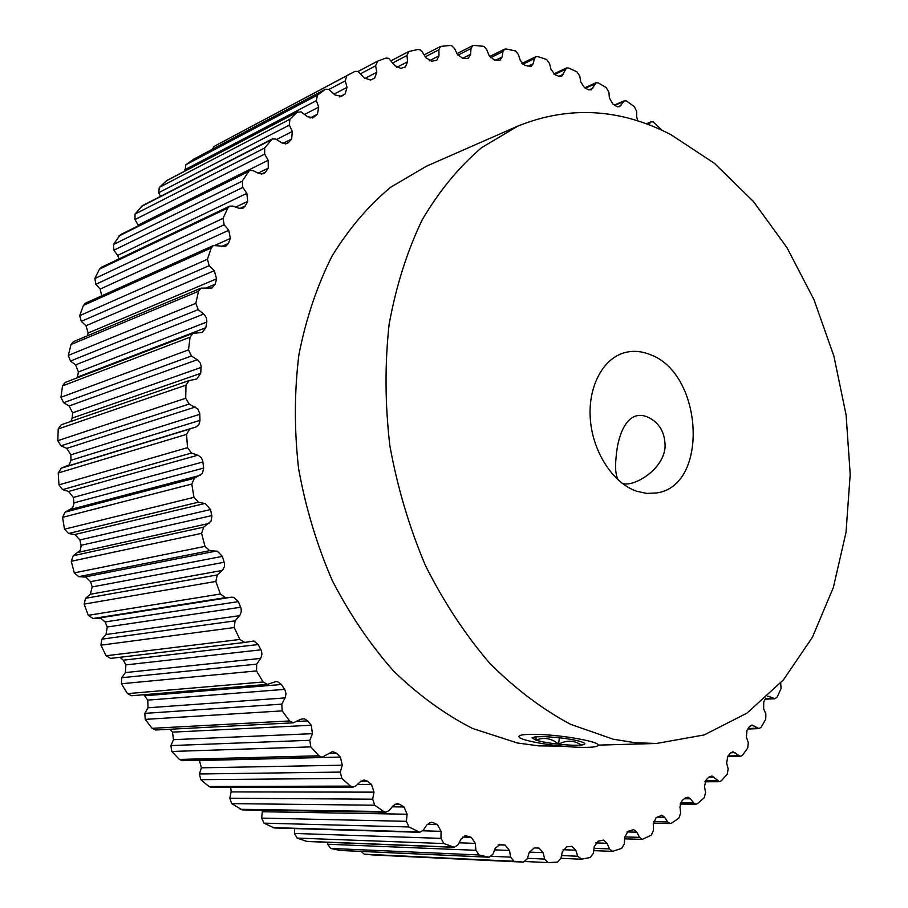 <?xml version="1.0" encoding="UTF-8"?>
<svg xmlns="http://www.w3.org/2000/svg" width="908" height="908" viewBox="0 0 908 908"><rect width="100%" height="100%" fill="white"/><g stroke="black" fill="none" stroke-linecap="round" stroke-linejoin="round"><path stroke-width="1.36" d="M618.359 480.15C615.703 475.497 614.943 467.813 616.112 457.099C617.894 433.309 628.222 407.703 648.607 417.521C659.673 423.094 665.178 432.912 665.099 446.974C663.487 469.618 634.408 486.688 623.308 483.646M649.878 354.506C641.411 351.09 633.069 350.454 624.874 352.588C602.821 358.354 587.578 387.171 590.382 419.905C593.026 452.638 613.388 483.487 636.86 491.307L646.734 493.407L656.382 492.976C709.42 486.2 703.303 372.972 649.878 354.506M613.275 739.214L635.033 742.721L656.427 743.482L704.177 734.935L746.989 713.12L783.411 679.888L812.41 637.28L833.385 587.408L846.018 532.383L850.206 474.203L846.074 414.797L833.873 356.027L813.988 299.697L786.952 247.6L753.458 201.531L714.369 163.281L670.808 134.6C619.971 108.347 568.976 105.521 517.832 126.099L481.592 147.663C459.028 166.89 439.234 190.941 422.197 219.827C407.147 251.187 396.138 285.952 389.157 324.122C384.765 363.677 385.003 404.287 389.895 445.964C397.454 487.483 409.304 527.332 425.443 565.525C443.762 602.015 465.134 634.522 489.548 663.056C515.222 688.786 542.235 709.205 570.587 724.323L613.275 739.214M517.832 126.099L426.488 166.187L390.746 187.184C368.478 205.696 348.91 228.668 332.033 256.09C317.085 285.793 306.053 318.594 298.936 354.483C294.317 391.62 294.203 429.666 298.596 468.641C305.587 507.424 316.779 544.641 332.146 580.269C349.659 614.296 370.203 644.623 393.777 671.239C418.622 695.256 444.863 714.324 472.501 728.443L517.344 742.971L538.682 745.865L562.12 746.138M767.816 696.198L775.012 698.706L777.214 696.958L781.073 688.525L780.698 682.986M637.779 120.934L636.724 116.984L636.667 111.48L634.351 106.656L626.486 100.958L624.352 100.788L619.551 106.735L616.271 106.236L612.764 103.943L609.404 97.939L608.905 92.264L606.226 87.577L598.327 82.934L596.068 82.764L591.221 89.869L588.236 89.631L584.57 87.736L580.745 81.992L579.803 76.181L576.886 71.766L568.658 68.032L566.513 67.975L561.7 76.306L559.044 76.295L555.242 74.842L550.974 69.405L549.556 63.526L546.673 59.519L537.797 56.591L535.913 56.693L534.449 58.668L533.166 63.73L531.225 66.318L525.017 65.501L520.307 60.461L518.411 54.548L515.585 50.95L506.131 48.975L504.53 49.18L502.964 51.574L502.113 57.011L500.047 60.166L494.145 59.973L489.037 55.388L486.654 49.509L483.919 46.342L473.942 45.4L472.637 45.672L471.002 48.544L470.616 54.31L468.449 58.089L466.928 58.441L462.921 58.475L457.45 54.412L454.567 48.635L451.98 45.899L450.22 45.491L440.55 46.41L438.882 49.792L438.995 55.831L436.771 60.28L431.686 61.222L425.875 57.749L422.492 52.142L420.098 49.838L417.896 49.475L408.634 51.563L406.966 55.502L407.59 61.755L405.354 66.942L400.78 68.361L394.674 65.558L388.658 58.316L385.991 58.067L377.569 61.165L375.617 65.819L376.797 72.231L374.595 78.19L370.6 80.029L364.256 77.963L358.047 71.448L354.926 71.38L346.799 75.75L345.267 80.857L347.026 87.35L345.176 93.944L341.533 96.282L335.041 95.011L328.707 89.302L325.461 89.256L317.425 95.124L316.359 100.629L318.708 107.11L317.448 114.192L313.215 117.677L307.449 116.689L301.081 111.832L297.064 112.32L289.89 119.243L289.346 125.088L292.274 131.467L291.672 138.969L288.54 142.454L287.223 143.487L281.934 142.931L275.623 138.969L272.264 138.969L264.682 147.993L264.671 154.099L268.178 160.285L268.28 168.116L265.488 172.145L263.672 173.734L258.95 173.553L252.776 170.5L249.416 170.511L242.243 181.135L242.799 187.445L246.874 193.336L247.702 201.383L245.296 205.923L243.004 208.159L238.929 208.261L232.834 206.082L229.656 206.173L227.829 208.023L223.028 218.374L224.174 224.787L228.771 230.28L230.36 238.429L228.385 243.423L225.638 246.409L213.403 245.535L211.235 247.986L207.433 259.279L209.181 265.692L214.265 270.686L216.603 278.824L215.128 284.204L211.927 288.029L201.043 288.131L198.534 291.252L195.833 303.317L198.182 309.628L204.164 314.452L206.309 317.652L206.865 321.409L205.821 327.72L202.2 332.453L192.859 333.372L190.044 337.197L188.523 349.875L191.44 355.981L197.831 360.067L200.248 363.018L201.122 366.14L200.713 373.336L196.73 379.033L189.102 380.577L186.004 385.151L185.697 398.249L189.17 404.049L197.785 408.929L199.783 413.651L199.964 421.006L198.909 424.524L196.355 426.794L189.772 429.053L186.571 434.364L187.513 447.667L191.474 453.047L198.398 455.419L201.281 457.745L202.711 460.662L203.676 468.051L202.393 473.443L194.437 478.232L191.781 484.043L193.96 497.323L198.375 502.192L205.287 503.588L210.508 509.558L211.904 516.255L211.031 521.203L203.653 527.128L201.587 533.337L204.97 546.378L209.771 550.657L217.375 551.235L222.381 556.377L224.492 563.539L224.367 566.774L222.664 570.042L217.284 574.934L215.832 581.438L220.372 594.014L225.468 597.634L233.662 597.294L238.361 601.607L241.097 608.474L241.278 611.72L239.905 615.227L235.081 620.856L234.253 627.541L239.86 639.459L244.774 642.433L253.843 640.991L258.178 644.544L261.481 651.002L261.947 654.203L260.925 657.88L256.714 664.145L256.521 670.91L263.093 681.987L267.429 684.382L275.941 681.579L277.542 681.681L281.435 684.496L284.964 689.887L285.997 693.564L285.328 697.355L281.786 704.154L282.206 710.885L289.607 720.941L293.363 722.813L300.718 719.284L304.316 718.727L307.721 720.895L311.274 725.265L312.443 733.675L309.81 740.292L310.82 746.887L318.924 755.796L322.09 757.193L332.578 751.574L336.55 753.243L340.398 757.068L342.271 765.206L340.284 772.084L341.851 778.451L350.499 786.101L353.087 787.1L355.891 785.919L360.601 781.504L364.187 779.983L367.411 781.152L371.474 784.387L374.005 792.139L372.677 799.188L374.732 805.214L383.789 811.548L385.821 812.206L389.01 810.628L393.198 805.634L397.284 803.603L399.781 804.352L404.003 806.962L407.113 814.226L406.421 821.331L408.929 826.961L419.734 832.307L423.23 830.298L426.862 824.827L431.334 822.228L433.139 822.659L437.452 824.634L441.072 831.331L440.993 838.379L443.899 843.555L454.306 847.312L458.018 844.849L461.082 838.981L465.827 835.791L471.32 837.346L475.372 843.396L475.883 850.308L479.106 854.973L489.037 857.22L492.874 854.28L495.359 848.129L500.274 844.327L505.12 845.11L509.536 850.467L510.591 857.152L514.087 861.272L523.428 862.112L527.332 858.696L529.25 852.34L534.222 847.924L539.011 848.083L543.132 852.669L544.675 859.059L548.16 862.6L557.41 862.135L560.974 858.253L562.324 851.783L566.785 846.778L571.938 846.335L575.763 850.194L577.76 856.221L581.619 859.172L590.291 857.47L593.435 853.191L594.229 846.676L598.145 841.171L603.593 840.082L607.089 843.271L609.472 848.889L612.503 851.364L621.674 848.39L624.375 843.77L624.647 837.29L628.007 831.376L633.659 829.606L636.803 832.193L639.538 837.358L642.308 839.378L651.263 835.178L653.533 830.298L653.295 823.919L656.098 817.665L661.898 815.214L664.656 817.257L667.686 821.933L670.183 823.545L671.67 823.091L678.844 818.187L680.66 813.103L679.967 806.883L682.214 800.368L685.392 797.916L688.094 797.224L690.443 798.79L693.712 802.967L695.948 804.204L697.639 803.546L704.211 797.757L705.595 792.514L704.46 786.521L706.152 779.824L709.046 776.976L712.054 775.988L719.42 781.709L721.293 780.812L727.217 774.229L728.171 768.894L726.65 763.163L727.785 756.353L730.384 753.152L732.926 751.767L740.485 756.409L742.494 755.24L747.749 747.954L748.283 742.574L746.399 737.148L747.012 730.293L749.293 726.786L751.994 725.038L759.031 728.625L761.154 727.183L765.716 719.272L765.853 713.904L763.639 708.819L763.741 701.963L765.739 698.104M143.85 694.722L147.732 700.125L148.027 707.775L144.871 713.359L145.189 719.374L152.056 728.33L155.574 729.998L293.363 722.813M120.004 657.279L123.272 660.195L125.849 664.906L125.406 672.578L121.683 677.72L121.422 683.769L127.483 693.621L131.547 695.744L267.429 684.382M189.102 380.577L61.176 424.796L58.214 428.951L57.794 440.686L60.984 445.817L66.738 448.382L70.881 454.829L70.96 460.265L69.235 464.851L61.29 468.188L58.225 472.989L58.963 484.872L62.629 489.628L68.588 491.466L73.321 497.436L73.968 503.463L72.674 507.731L65.149 512.112L62.595 517.333L64.491 529.182L68.588 533.484L75.069 534.653L79.904 539.942L81.141 545.901L80.279 550.339L73.276 555.719L71.267 561.28L74.308 572.891L78.769 576.671L85.908 577.125L90.55 581.665L92.207 586.909L90.278 594.263L85.568 598.304L84.126 604.115L88.258 615.318L93.013 618.507L100.72 618.132L105.101 621.957L107.223 626.974L106.043 634.544L101.798 639.175L100.947 645.157L106.088 655.769L110.674 658.391L244.774 642.433M249.416 170.511L120.321 234.763L113.421 244.524L113.886 250.188L117.665 255.409L119.05 258.894M272.264 138.969L142.329 205.707L135.031 214.05L134.963 219.566L138.549 225.695M297.767 111.82L166.868 180.476L159.297 187.411L158.707 192.7L160.455 196.4M193.858 159.116L185.777 164.813L185.107 170.908M662.25 130.423L653.204 121.944L651.184 121.774L648.528 124.668M351.918 72.946L214.05 146.404L212.347 149.287M229.656 206.173L101.242 267.372L99.505 269.086L94.852 278.518L95.873 284.249L100.152 289.096L101.764 295.838M213.403 245.535L85.488 303.159L83.411 305.417L79.711 315.644L81.289 321.364L86.022 325.745L88.144 333.009L87.282 335.858M201.043 288.131L73.378 341.692L70.994 344.541L68.327 355.425L70.461 361.044L75.602 364.891L78.417 371.996L77.293 377.785M192.859 333.372L65.206 382.427L62.516 385.911L60.95 397.307L63.628 402.732L69.11 405.967L72.617 412.811L72.163 418.123L70.926 421.425M170.023 729.249L172.486 732.143L173.496 739.668L170.931 745.582L171.805 751.472L179.364 759.428L182.338 760.677L322.09 757.193M199.385 760.246L201.372 767.816L199.408 773.979L200.804 779.666L208.919 786.51L211.36 787.395L353.087 787.1M230.734 787.361L231.165 791.912L229.815 798.223L231.699 803.625L242.152 809.891L385.821 812.206M262.446 810.22L261.663 818.097L263.978 823.147L274.216 827.96L419.734 832.307M294.567 828.561L294.442 833.442L297.154 838.095L307.063 841.489L454.306 847.312M327.561 842.306L327.686 844.236L330.716 848.435L340.205 850.478L489.037 857.22M505.12 845.11L498.117 844.849M361.146 851.432L364.233 854.19L373.279 854.973M544.811 736.626L535.243 736.808L532.043 737.818L535.822 740.145C541.225 741.745 548.829 743.107 558.647 744.197C568.465 745.218 576.001 745.502 581.279 745.037C584.582 744.673 585.592 744.015 584.309 743.05L581.358 741.768C576.035 740.134 568.306 738.737 558.159 737.602L544.811 736.626M537.876 734.413C522.963 734.061 516.856 735.117 519.546 737.591C524.075 741.303 556.116 746.535 578.214 747.261C590.121 747.659 596.738 747.057 598.077 745.457C601.414 742.086 563.72 735.094 537.876 734.413M581.279 745.037C574.14 740.19 566.592 739.918 558.647 744.197C551.633 738.306 544.017 736.955 535.822 740.145L536.185 736.717M559.317 737.727L558.647 744.197M770.063 696.413L767.43 696.561M753.878 725.617L750.19 725.753M735.162 752.641L730.758 752.732M713.983 777.146L708.842 777.18M690.443 798.79L684.314 798.768M664.656 817.257L657.029 817.132M636.803 832.193L627.042 831.944M607.089 843.271L595.693 842.896M575.763 850.194L563.051 849.706M543.132 852.669L529.319 852.113M509.536 850.467L494.656 849.877M500.819 844.383L499.718 844.349M466.984 835.996L464.658 835.916M433.139 822.659L429.507 822.569M399.781 804.352L394.753 804.295M367.411 781.152L360.953 781.198M336.55 753.243L328.435 753.47M307.721 720.895L296.666 721.485M281.435 684.496L144.758 695.789M258.178 644.544L123.272 660.195M238.361 601.607L105.101 621.957M222.381 556.377L90.55 581.665M210.508 509.558L79.904 539.942M247.952 171.839L118.925 236.001M271.186 139.843L141.296 206.525M297.064 112.32L166.198 180.953M325.132 89.461L193.188 159.468M594.854 84.001L585.444 88.178M623.297 101.719L614.875 105.305M650.287 122.455L646.61 123.942M620.947 105.498L617.712 106.872M592.822 88.235L588.963 89.937M565.162 69.553L554.493 74.49M563.482 74.218L558.999 76.283M534.449 58.668L522.736 64.264M533.166 63.73L527.9 66.227M502.964 51.574L490.445 57.749M502.113 57.011L495.689 60.155M471.002 48.544L457.882 55.184M470.616 54.31L462.354 58.453M438.882 49.792L425.296 56.807M438.995 55.831L429.2 60.836M406.966 55.502L392.778 62.924M407.59 61.755L396.592 67.476M375.617 65.819L360.635 73.741M376.797 72.231L364.789 78.519M346.799 75.75L214.05 146.404M345.267 80.857L329.014 89.449M347.026 87.35L334.11 94.103M345.176 93.944L339.422 96.929M341.533 96.282L340.829 96.645M317.425 95.124L185.777 164.813M316.359 100.629L184.699 169.83M318.708 107.11L304.611 114.431M317.448 114.192L310.059 118.006M314.043 117.109L312.273 118.029M289.89 119.243L159.297 187.411M289.346 125.088L158.707 192.7M292.274 131.467L276.577 139.492M291.672 138.969L282.853 143.43M288.54 142.454L285.611 143.941M264.682 147.993L135.031 214.05M264.671 154.099L134.963 219.566M268.178 160.285L138.209 225.071M268.28 168.116L258.099 173.133M265.488 172.145L261.311 174.188M242.243 181.135L113.421 244.524M242.799 187.445L113.886 250.188M246.874 193.336L117.665 255.409M247.702 201.383L235.66 207.092M245.296 205.923L239.803 208.511M227.829 208.023L99.505 269.086M223.028 218.374L94.852 278.518M224.174 224.787L95.873 284.249M228.771 230.28L100.152 289.096M230.36 238.429L215.309 245.205M228.385 243.423L221.45 246.522M211.235 247.986L83.411 305.417M207.433 259.279L79.711 315.644M209.181 265.692L81.289 321.364M214.265 270.686L86.022 325.745M216.603 278.824L88.144 333.009M215.128 284.204L205.821 288.086M198.534 291.252L70.994 344.541M195.833 303.317L68.327 355.425M198.182 309.628L70.461 361.044M203.687 314.032L75.602 364.891M206.774 322.022L78.417 371.996M205.821 327.72L77.452 377.126M190.044 337.197L62.516 385.911M188.523 349.875L60.95 397.307M191.44 355.981L63.628 402.732M197.32 359.704L69.11 405.967M201.122 367.411L72.617 412.811M200.713 373.336L72.163 418.123M186.004 385.151L58.214 428.951M185.697 398.249L57.794 440.686M189.17 404.049L60.984 445.817M195.333 407.011L66.738 448.382M199.817 414.298L70.881 454.829M199.976 420.359L70.96 460.265M195.822 427.01L66.999 466.269M189.772 429.053L61.29 468.188M186.571 434.364L58.225 472.989M187.513 447.667L58.963 484.872M191.474 453.047L62.629 489.628M197.831 455.203L68.588 491.466M202.949 461.945L73.321 497.436M203.676 468.051L73.923 502.884M200.203 475.327L70.597 509.445M194.437 478.232L65.149 512.112M191.781 484.043L62.595 517.333M193.96 497.323L64.491 529.182M198.375 502.192L68.588 533.484M204.833 503.475L74.649 534.562M211.791 515.608L81.039 545.333M209.056 523.417L78.394 552.336M203.653 527.128L73.276 555.719M201.587 533.337L71.267 561.28M204.97 546.378L74.308 572.891M209.771 550.657L78.769 576.671M216.24 551.054L84.841 576.966M224.197 562.256L92.207 586.909M222.244 570.462L90.278 594.263M217.284 574.934L85.568 598.304M215.832 581.438L84.126 604.115M220.372 594.014L88.258 615.318M225.468 597.634L93.013 618.507M231.858 597.135L99.017 618.019M240.688 607.236L107.223 626.974M239.53 615.703L106.043 634.544M235.081 620.856L101.798 639.175M234.253 627.541L100.947 645.157M239.86 639.459L106.088 655.769M260.959 649.822L125.849 664.906M260.596 658.413L125.406 672.578M256.714 664.145L121.683 677.72M256.521 670.91L121.422 683.769M263.093 681.987L127.483 693.621M284.635 689.354L147.732 700.125M285.055 697.923L148.027 707.775M281.786 704.154L144.871 713.359M282.206 710.885L145.189 719.374M289.607 720.941L152.056 728.33M311.274 725.265L172.486 732.143M312.443 733.675L173.496 739.668M309.81 740.292L170.931 745.582M310.82 746.887L171.805 751.472M318.924 755.796L179.364 759.428M340.398 757.068L199.692 760.529M342.271 765.206L201.372 767.816M340.284 772.084L199.408 773.979M341.851 778.451L200.804 779.666M350.499 786.101L208.919 786.51M371.474 784.387L357.468 784.444M374.005 792.139L231.165 791.912M372.677 799.188L229.815 798.223M374.732 805.214L231.699 803.625M383.789 811.548L240.234 809.3M404.003 806.962L392.199 806.826M407.113 814.226L262.412 811.729M406.421 821.331L261.663 818.097M408.929 826.961L263.978 823.147M418.248 831.921L272.809 827.608M437.452 824.634L427.18 824.385M441.072 831.331L422.844 830.809M440.993 838.379L294.442 833.442M443.899 843.555L297.154 838.095M453.33 847.119L306.121 841.319M471.32 837.346L462.558 837.062M475.372 843.396L459.085 842.806M475.883 850.308L327.686 844.236M479.106 854.973L330.716 848.435M488.527 857.152L339.717 850.421M510.591 857.152L491.478 856.301M514.087 861.272L364.233 854.19M523.36 862.101L373.143 854.973M544.675 859.059L527.457 858.287M577.76 856.221L561.541 855.54M609.472 848.889L594.025 848.333M639.538 837.358L624.67 836.926M667.686 821.933L653.499 821.661M693.712 802.967L680.444 802.865M717.456 780.778L705.346 780.846M738.783 755.74L728.114 755.955M757.601 728.182L748.181 728.511M773.843 698.422L765.353 698.865M656.427 743.482L598.497 745.116M325.461 89.256L193.518 159.275M596.068 82.764L584.707 87.815M624.352 100.788L614.421 105.01M651.184 121.774L646.201 123.794M566.513 67.975L553.676 73.911M535.913 56.693L521.907 63.401M504.53 49.18L489.605 56.546M472.637 45.672L457.03 53.583M440.55 46.41L424.149 54.9M408.634 51.563L391.2 60.734M377.274 61.301L358.104 71.482M523.428 862.112L373.211 854.973M548.16 862.6L525.391 861.522M581.018 859.206L560.962 858.321M612.503 851.364L593.741 850.648M642.308 839.378L624.579 838.833M670.183 823.545L653.306 823.204M695.948 804.204L680.092 804.068M719.42 781.709L704.88 781.788M740.485 756.409L727.558 756.659M759.031 728.625L747.851 729.01M775.012 698.706L765.172 699.205M623.49 483.692L622.003 483.181"/></g></svg>
